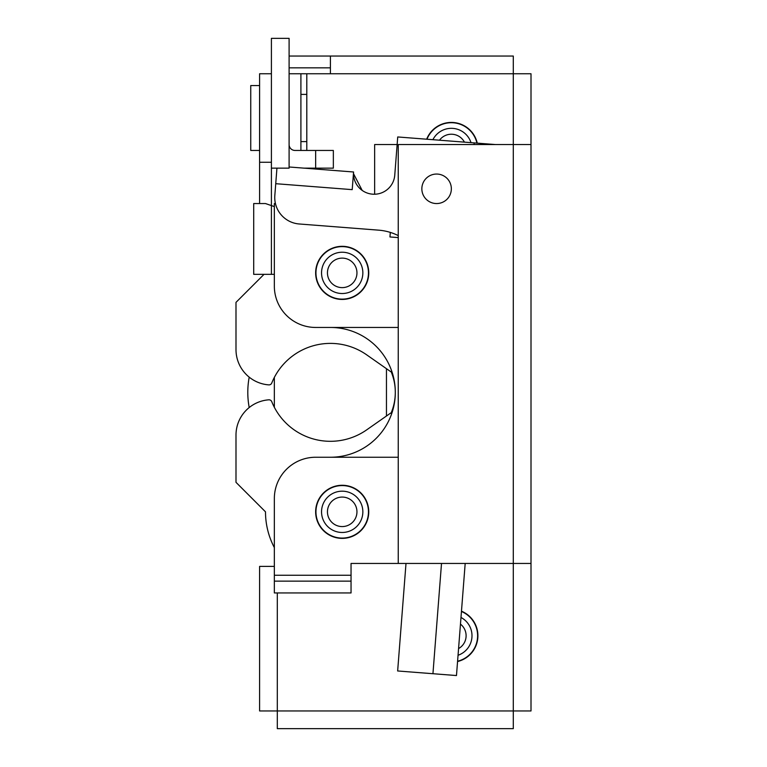 <?xml version="1.0" encoding="UTF-8"?>
<svg xmlns="http://www.w3.org/2000/svg" width="767" height="767" viewBox="0 0 767 767"><rect width="100%" height="100%" fill="white"/><g stroke="black" fill="none" stroke-linecap="round" stroke-linejoin="round"><path stroke-width="1.15" d="M249.208 377.153A82.596 82.596 0 0 0 249.208 407.545M386.453 416.021L386.453 368.678M274.346 377.393L274.346 407.306M274.346 547.59A76.7 76.7 0 0 1 265.497 511.829L235.996 482.328L235.996 435.129A35.397 35.397 0 0 1 268.805 399.818A2.953 2.953 0 0 1 271.758 401.659A63.201 63.201 0 0 0 366.645 429.884L390.643 413.077L391.697 413.681M289.101 103.248L289.101 168.146L271.403 168.146L271.403 38.35L289.101 38.35L289.101 103.248M315.649 168.146L315.649 150.447L333.348 150.447L333.348 168.146L304.144 168.146M315.649 150.447L294.998 150.447A5.896 5.896 0 0 1 289.101 144.551M398.246 235.594A53.096 53.096 0 0 0 378.649 230.158L299.235 223.983A26.548 26.548 0 0 1 274.826 195.46L276.945 168.146L271.403 168.146L271.403 205.585L274.346 206.601M391.697 371.017L390.643 371.621L366.645 354.814A63.201 63.201 0 0 0 271.758 383.04A2.953 2.953 0 0 1 268.805 384.881A35.397 35.397 0 0 1 235.996 349.579L235.996 302.371L264.021 274.346M306.8 150.447L306.8 94.399L300.904 94.399M259.601 150.447L250.751 150.447L250.751 85.549L259.601 85.549M465.185 563.448L456.47 675.545L432.943 673.714L441.514 563.448M406.002 563.448L397.651 670.972L432.943 673.714M398.246 237.597L389.952 236.955L390.307 232.401M275.737 183.696L352.206 189.641L353.577 171.99A20.651 20.651 0 0 0 372.57 194.176A20.651 20.651 0 0 0 394.756 175.192L397.728 136.957L495.424 144.551M362.187 190.417L353.52 173.697M353.577 171.99L289.101 166.985M421.85 188.797A14.746 14.746 0 0 0 436.596 203.552A14.746 14.746 0 0 0 451.351 188.797A14.746 14.746 0 0 0 436.596 174.051A14.746 14.746 0 0 0 421.85 188.797M426.663 139.21A26.548 26.548 0 0 1 477.247 143.141M368.754 272.879A26.548 26.548 0 0 0 342.197 246.322A26.548 26.548 0 0 0 315.649 272.879A26.548 26.548 0 0 0 342.197 299.427A26.548 26.548 0 0 0 368.754 272.879M461.475 611.184A26.548 26.548 0 0 1 457.563 661.538M368.754 511.829A26.548 26.548 0 0 0 342.197 485.271A26.548 26.548 0 0 0 315.649 511.829A26.548 26.548 0 0 0 342.197 538.376A26.548 26.548 0 0 0 368.754 511.829M398.246 327.451L315.649 327.451A41.303 41.303 0 0 1 274.346 286.149L274.346 203.552L275.439 203.552M274.346 575.25L351.046 575.25L351.046 581.146L274.346 581.146L274.346 498.55A41.303 41.303 0 0 1 315.649 457.247L398.246 457.247M351.046 575.25L351.046 563.448L398.246 563.448L398.246 144.551L513.296 144.551L513.296 73.747L531.004 73.747L531.004 144.551L513.296 144.551L513.296 563.448L398.246 563.448M397.133 144.551L374.651 144.551L374.651 194.233M274.346 274.346L253.704 274.346L253.704 203.552L265.497 203.552L271.403 205.585L271.403 274.346M300.904 150.447L300.904 73.747L330.404 73.747L330.404 56.049L513.296 56.049L513.296 73.747L330.404 73.747M277.299 592.949L277.299 710.951L513.296 710.951L513.296 563.448L531.004 563.448L531.004 710.951L513.296 710.951L513.296 728.65L277.299 728.65L277.299 710.951L259.601 710.951L259.601 566.401L274.346 566.401M330.404 457.247A64.898 64.898 0 0 0 395.302 392.349A64.898 64.898 0 0 0 330.404 327.451M300.904 73.747L289.101 73.747M531.004 563.448L531.004 144.551M274.346 581.146L274.346 592.949L351.046 592.949L351.046 581.146M458.57 648.585A14.746 14.746 0 0 0 460.468 624.127M458.052 655.258A20.651 20.651 0 0 0 460.986 617.464M457.583 661.231A26.251 26.251 0 0 0 461.446 611.491M476.94 143.113A26.251 26.251 0 0 0 426.97 139.23M471.005 142.652A20.651 20.651 0 0 0 432.904 139.69M464.418 142.144A14.746 14.746 0 0 0 439.491 140.208M327.451 272.879A14.746 14.746 0 0 0 342.197 287.625A14.746 14.746 0 0 0 356.952 272.879A14.746 14.746 0 0 0 342.197 258.124A14.746 14.746 0 0 0 327.451 272.879M321.546 272.879A20.651 20.651 0 0 0 342.197 293.521A20.651 20.651 0 0 0 362.849 272.879A20.651 20.651 0 0 0 342.197 252.228A20.651 20.651 0 0 0 321.546 272.879M368.457 272.879A26.251 26.251 0 0 0 342.197 246.619A26.251 26.251 0 0 0 315.946 272.879A26.251 26.251 0 0 0 342.197 299.13A26.251 26.251 0 0 0 368.457 272.879M271.403 73.747L259.601 73.747L259.601 162.249L271.403 162.249M259.601 162.249L259.601 203.552M390.997 371.42A53.096 53.096 0 0 1 395.302 392.33M395.302 392.368A53.096 53.096 0 0 1 390.997 413.279M330.404 56.049L289.101 56.049M289.101 67.851L330.404 67.851M327.451 511.829A14.746 14.746 0 0 0 342.197 526.574A14.746 14.746 0 0 0 356.952 511.829A14.746 14.746 0 0 0 342.197 497.074A14.746 14.746 0 0 0 327.451 511.829M321.546 511.829A20.651 20.651 0 0 0 342.197 532.471A20.651 20.651 0 0 0 362.849 511.829A20.651 20.651 0 0 0 342.197 491.177A20.651 20.651 0 0 0 321.546 511.829M368.457 511.829A26.251 26.251 0 0 0 342.197 485.569A26.251 26.251 0 0 0 315.946 511.829A26.251 26.251 0 0 0 342.197 538.079A26.251 26.251 0 0 0 368.457 511.829M474.064 144.551L474.198 142.902M306.8 73.747L306.8 94.399M306.8 141.598L300.904 141.598"/></g></svg>
